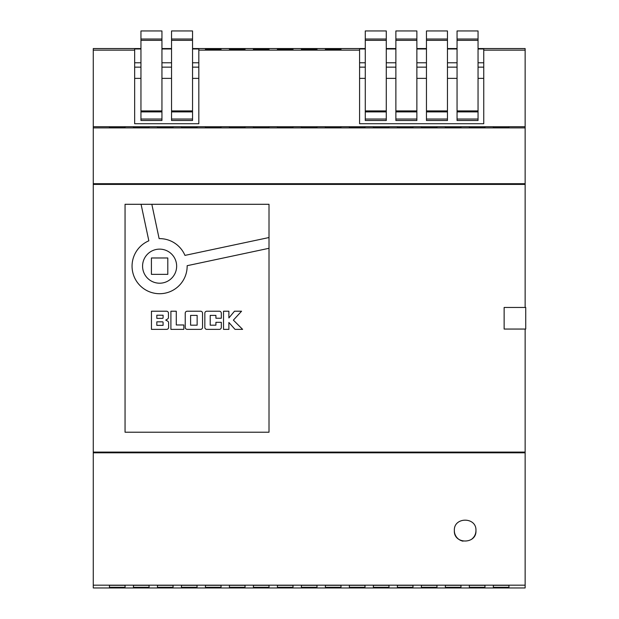 <?xml version="1.0" encoding="UTF-8"?>
<svg xmlns="http://www.w3.org/2000/svg" width="619" height="619" viewBox="0 0 619 619"><rect width="100%" height="100%" fill="white"/><g stroke="black" fill="none" stroke-linecap="round" stroke-linejoin="round"><path stroke-width="0.93" d="M471.206 539.528A10.794 10.794 0 0 0 475.949 530.591C476.762 544.465 453.549 544.488 454.354 530.591A10.794 10.794 0 0 0 463.02 541.176M141.07 204.293L148.839 240.814A27.546 27.546 0 0 0 159.609 293.716A27.546 27.546 0 0 0 187.147 265.698L269.01 248.289L269.01 237.534L184.957 255.392A27.546 27.546 0 0 0 159.129 238.624L151.833 204.293L125.053 204.293L125.053 432.217L269.01 432.217L269.01 248.289M176.647 266.17A17.038 17.038 0 0 0 159.609 249.132A17.038 17.038 0 0 0 142.571 266.17A17.038 17.038 0 0 0 159.609 283.208A17.038 17.038 0 0 0 176.647 266.17M478.046 30.95L457.054 30.95L478.046 30.95L478.046 39.02L457.054 39.02L457.054 120.488L478.046 120.488L478.046 119.026L457.054 119.026M457.054 30.95L457.054 39.02M447.46 30.95L426.46 30.95L447.46 30.95L447.46 39.02L426.46 39.02L426.46 120.488L447.46 120.488L447.46 119.026L426.46 119.026M426.46 30.95L426.46 39.02M416.866 30.95L395.874 30.95L416.866 30.95L416.866 39.02L395.874 39.02L395.874 120.488L416.866 120.488L416.866 119.026L395.874 119.026M395.874 30.95L395.874 39.02M133.456 585.311L133.456 587.276L149.047 587.276L149.047 585.311L133.456 585.311L133.456 587.276M181.437 585.311L181.437 587.276L197.035 587.276L197.035 585.311L181.437 585.311L181.437 587.276M229.425 585.311L229.425 587.276L245.023 587.276L245.023 585.311L229.425 585.311L229.425 587.276M277.413 585.311L277.413 587.276L293.004 587.276L293.004 585.311L277.413 585.311L277.413 587.276M325.393 585.311L325.393 587.276L340.992 587.276L340.992 585.311L325.393 585.311L325.393 587.276M373.381 585.311L373.381 587.276L388.972 587.276L388.972 585.311L373.381 585.311L373.381 587.276M421.369 585.311L421.369 587.276L436.96 587.276L436.96 585.311L421.369 585.311L421.369 587.276M469.349 585.311L469.349 587.276L484.948 587.276L484.948 585.311L469.349 585.311L469.349 587.276M93.268 585.172L93.268 587.957L525.136 587.957L525.136 585.172L93.268 585.172L93.268 184.416L525.136 184.416L525.136 307.457M493.343 585.311L493.343 587.276L508.942 587.276L508.942 585.311L493.343 585.311L493.343 587.276M445.355 585.311L445.355 587.276L460.954 587.276L460.954 585.311L445.355 585.311L445.355 587.276M397.375 585.311L397.375 587.276L412.966 587.276L412.966 585.311L397.375 585.311L397.375 587.276M349.387 585.311L349.387 587.276L364.986 587.276L364.986 585.311L349.387 585.311L349.387 587.276M301.399 585.311L301.399 587.276L316.998 587.276L316.998 585.311L301.399 585.311L301.399 587.276M253.419 585.311L253.419 587.276L269.01 587.276L269.01 585.311L253.419 585.311L253.419 587.276M205.431 585.311L205.431 587.276L221.029 587.276L221.029 585.311L205.431 585.311L205.431 587.276M157.45 585.311L157.45 587.276L173.041 587.276L173.041 585.311L157.45 585.311L157.45 587.276M109.462 585.311L109.462 587.276L125.053 587.276L125.053 585.311L109.462 585.311L109.462 587.276M269.01 237.534L269.01 204.293L151.833 204.293M171.54 78.373L161.946 78.373M198.831 78.373L192.54 78.373M457.054 78.373L447.46 78.373M426.46 78.373L416.866 78.373M395.874 78.373L386.279 78.373M365.28 78.373L359.585 78.373M483.749 78.373L478.046 78.373M483.749 67.146L478.046 67.146M457.054 67.146L447.46 67.146M426.46 67.146L416.866 67.146M395.874 67.146L386.279 67.146M365.28 67.146L359.585 67.146M365.28 48.978L359.585 48.978L359.585 123.723L483.749 123.723L483.749 48.978L478.046 48.978M457.054 48.978L447.46 48.978M426.46 48.978L416.866 48.978M395.874 48.978L386.279 48.978M140.954 48.978L134.656 48.978L134.656 123.723L198.831 123.723L198.831 48.978L192.54 48.978M171.54 48.978L161.946 48.978M340.992 49.241L325.393 49.241L325.393 49.992L340.992 49.992L340.992 49.241L340.992 49.992M316.998 49.241L301.399 49.241L301.399 49.992L316.998 49.992L316.998 49.241L316.998 49.992M293.004 49.241L277.413 49.241L277.413 49.992L293.004 49.992L293.004 49.241L293.004 49.992M269.01 49.241L253.419 49.241L253.419 49.992L269.01 49.992L269.01 49.241L269.01 49.992M245.023 49.241L229.425 49.241L229.425 49.992L245.023 49.992L245.023 49.241L245.023 49.992M221.029 49.241L205.431 49.241L205.431 49.992L221.029 49.992L221.029 49.241L221.029 49.992M359.585 50.139L198.831 50.139M478.046 48.553L525.136 48.553L525.136 50.139L483.749 50.139M457.054 48.553L447.46 48.553M426.46 48.553L416.866 48.553M395.874 48.553L386.279 48.553M365.28 48.553L192.54 48.553M171.54 48.553L161.946 48.553M140.954 48.553L93.268 48.553L93.268 184.416M134.656 50.139L93.268 50.139M525.136 50.139L525.136 126.717L93.268 126.717M93.268 452.094L525.136 452.094L525.136 329.053M525.136 452.094L525.136 585.172M525.136 126.717L525.136 184.416M525.136 452.806L93.268 452.806M454.354 530.591C453.541 516.733 476.731 516.672 475.949 530.591M493.343 127.746L508.942 127.746L508.942 126.725L493.343 126.725L493.343 127.746L493.343 126.725M109.462 127.746L125.053 127.746L125.053 126.725L109.462 126.725L109.462 127.746L109.462 126.725M133.456 127.746L149.047 127.746L149.047 126.725L133.456 126.725L133.456 127.746L133.456 126.725M157.45 127.746L173.041 127.746L173.041 126.725L157.45 126.725L157.45 127.746L157.45 126.725M205.431 127.746L221.029 127.746L221.029 126.725L205.431 126.725L205.431 127.746L205.431 126.725M229.425 127.746L245.023 127.746L245.023 126.725L229.425 126.725L229.425 127.746L229.425 126.725M253.419 127.746L269.01 127.746L269.01 126.725L253.419 126.725L253.419 127.746L253.419 126.725M277.413 127.746L293.004 127.746L293.004 126.725L277.413 126.725L277.413 127.746L277.413 126.725M301.399 127.746L316.998 127.746L316.998 126.725L301.399 126.725L301.399 127.746L301.399 126.725M421.369 127.746L436.96 127.746L436.96 126.725L421.369 126.725L421.369 127.746L421.369 126.725M445.355 127.746L460.954 127.746L460.954 126.725L445.355 126.725L445.355 127.746L445.355 126.725M469.349 127.746L484.948 127.746L484.948 126.725L469.349 126.725L469.349 127.746L469.349 126.725M181.437 127.746L197.035 127.746L197.035 126.725L181.437 126.725L181.437 127.746L181.437 126.725M397.375 127.746L412.966 127.746L412.966 126.725L397.375 126.725L397.375 127.746L397.375 126.725M373.381 127.746L388.972 127.746L388.972 126.725L373.381 126.725L373.381 127.746L373.381 126.725M349.387 127.746L364.986 127.746L364.986 126.725L349.387 126.725L349.387 127.746L349.387 126.725M325.393 127.746L340.992 127.746L340.992 126.725L325.393 126.725L325.393 127.746L325.393 126.725M525.136 127.893L93.268 127.893M525.136 183.704L93.268 183.704M366.185 587.957L252.219 587.957M223.513 329.37L228.883 329.37L228.883 322.468L235.011 329.37L242.617 329.37L233.378 320.131L241.565 311.21L234.493 311.21L228.883 317.949L228.883 311.21L223.513 311.21L223.513 329.37M219.343 311.218L206.816 311.218A1.965 1.965 0 0 0 204.843 313.183L204.843 327.405A1.965 1.965 0 0 0 206.816 329.37L219.343 329.37A1.965 1.965 0 0 0 221.308 327.405L221.308 322.313L215.915 322.313L215.915 325.176L210.212 325.176L210.212 315.396L215.915 315.396L215.915 318.243L221.308 318.243L221.308 313.183A1.965 1.965 0 0 0 219.343 311.218M200.571 311.21L187.201 311.21A1.965 1.965 0 0 0 185.236 313.175L185.236 327.405A1.965 1.965 0 0 0 187.201 329.37L200.571 329.37A1.965 1.965 0 0 0 202.545 327.405L202.545 313.175A1.965 1.965 0 0 0 200.571 311.21M183.828 324.975L176.276 324.975L176.276 311.21L170.906 311.21L170.906 329.37L183.828 329.37L183.828 324.975M168.461 317.385L168.461 313.175A1.965 1.965 0 0 0 166.488 311.21L151.454 311.21L151.454 329.37L166.635 329.37A1.965 1.965 0 0 0 168.6 327.405L168.6 322.809A1.965 1.965 0 0 0 167.556 321.068L165.722 320.1L167.478 319.087A1.965 1.965 0 0 0 168.461 317.385M504.137 307.457L525.732 307.457L525.732 329.053L504.137 329.053L504.137 307.457M198.831 62.774L192.54 62.774M171.54 62.774L161.946 62.774M140.954 62.774L134.656 62.774M198.831 67.146L192.54 67.146M171.54 67.146L161.946 67.146M140.954 67.146L134.656 67.146M140.954 78.373L134.656 78.373M483.749 62.774L478.046 62.774M457.054 62.774L447.46 62.774M426.46 62.774L416.866 62.774M395.874 62.774L386.279 62.774M365.28 62.774L359.585 62.774M386.279 30.95L386.279 120.488L365.28 120.488L365.28 30.95L386.279 30.95L365.28 30.95M386.279 39.02L365.28 39.02M386.279 110.909L365.28 110.909M416.866 39.02L416.866 110.909L395.874 110.909M416.866 110.909L416.866 119.026M447.46 39.02L447.46 110.909L426.46 110.909M447.46 110.909L447.46 119.026M478.046 39.02L478.046 110.909L457.054 110.909M478.046 110.909L478.046 119.026M171.54 120.488L171.54 30.95L192.54 30.95L192.54 120.488L171.54 120.488M171.54 110.909L192.54 110.909M171.54 39.02L192.54 39.02M140.954 120.488L140.954 30.95L161.946 30.95L161.946 120.488L140.954 120.488M140.954 110.909L161.946 110.909M140.954 39.02L161.946 39.02M151.415 257.976L151.415 274.356L167.795 274.356L167.795 257.976L151.415 257.976M162.534 318.367A0.549 0.549 0 0 0 163.083 317.818L163.083 315.226L156.824 315.226L156.824 318.367L162.534 318.367M163.083 322.391A0.549 0.549 0 0 0 162.534 321.834L156.824 321.834L156.824 325.362L163.083 325.362L163.083 322.391M197.144 325.184L197.144 315.396L190.598 315.396L190.598 325.184L197.144 325.184M508.942 585.311L508.942 587.276M484.948 585.311L484.948 587.276M460.954 585.311L460.954 587.276M436.96 585.311L436.96 587.276M412.966 585.311L412.966 587.276M388.972 585.311L388.972 587.276M364.986 585.311L364.986 587.276M340.992 585.311L340.992 587.276M316.998 585.311L316.998 587.276M293.004 585.311L293.004 587.276M269.01 585.311L269.01 587.276M245.023 585.311L245.023 587.276M221.029 585.311L221.029 587.276M197.035 585.311L197.035 587.276M173.041 585.311L173.041 587.276M149.047 585.311L149.047 587.276M125.053 585.311L125.053 587.276M340.992 127.746L340.992 126.725M364.986 127.746L364.986 126.725M388.972 127.746L388.972 126.725M412.966 127.746L412.966 126.725M197.035 127.746L197.035 126.725M484.948 127.746L484.948 126.725M460.954 127.746L460.954 126.725M436.96 127.746L436.96 126.725M316.998 127.746L316.998 126.725M293.004 127.746L293.004 126.725M269.01 127.746L269.01 126.725M245.023 127.746L245.023 126.725M221.029 127.746L221.029 126.725M173.041 127.746L173.041 126.725M149.047 127.746L149.047 126.725M125.053 127.746L125.053 126.725M508.942 127.746L508.942 126.725M205.431 49.992L205.431 49.241M229.425 49.992L229.425 49.241M253.419 49.992L253.419 49.241M277.413 49.992L277.413 49.241M301.399 49.992L301.399 49.241M325.393 49.992L325.393 49.241M386.279 111.9L365.28 111.9M386.279 119.026L365.28 119.026M386.279 40.343L365.28 40.343M416.866 40.343L395.874 40.343M416.866 111.9L395.874 111.9M447.46 40.343L426.46 40.343M447.46 111.9L426.46 111.9M478.046 40.343L457.054 40.343M478.046 111.9L457.054 111.9M171.54 119.026L192.54 119.026M171.54 111.9L192.54 111.9M171.54 40.343L192.54 40.343M140.954 119.026L161.946 119.026M140.954 111.9L161.946 111.9M140.954 40.343L161.946 40.343M171.54 30.95L192.54 30.95M140.954 30.95L161.946 30.95"/></g></svg>
